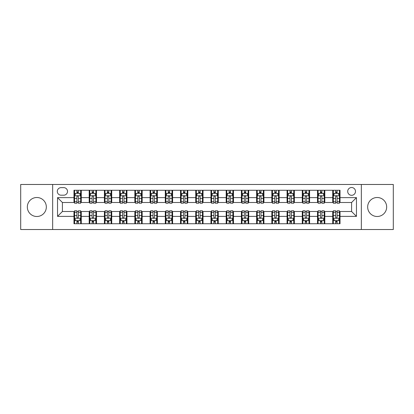 <?xml version="1.0" encoding="UTF-8"?>
<svg xmlns="http://www.w3.org/2000/svg" width="414" height="414" viewBox="0 0 414 414"><rect width="100%" height="100%" fill="white"/><g stroke="black" fill="none" stroke-linecap="round" stroke-linejoin="round"><path stroke-width="0.62" d="M377.164 197.504A9.496 9.496 0 0 0 367.668 207A9.496 9.496 0 0 0 377.164 216.496A9.496 9.496 0 0 0 386.666 207A9.496 9.496 0 0 0 377.164 197.504M36.836 197.504A9.496 9.496 0 0 0 27.334 207A9.496 9.496 0 0 0 36.836 216.496A9.496 9.496 0 0 0 46.332 207A9.496 9.496 0 0 0 36.836 197.504M351.595 187.516A3.897 3.897 0 0 0 347.698 191.413A3.897 3.897 0 0 0 351.595 195.31A3.897 3.897 0 0 0 355.491 191.413A3.897 3.897 0 0 0 351.595 187.516M361.339 229.527L393.3 229.527L393.3 184.473L361.339 184.473L361.339 229.527L52.661 229.527L52.661 184.473L20.7 184.473L20.7 229.527L52.661 229.527M61.065 195.191L63.746 195.191A3.773 3.773 0 0 0 67.518 191.413A3.773 3.773 0 0 0 63.746 187.64L61.065 187.64A3.773 3.773 0 0 0 57.292 191.413A3.773 3.773 0 0 0 61.065 195.191M361.339 184.473L52.661 184.473M73.971 216.377L57.536 216.377L57.536 197.623L73.971 197.623L73.971 202.493L62.405 202.493L62.405 211.507L73.971 211.507L73.971 223.741L340.029 223.741L340.029 211.507L351.595 211.507L351.595 202.493L340.029 202.493L340.029 197.623L356.464 197.623L356.464 216.377L340.029 216.377M340.029 197.623L340.029 190.259L73.971 190.259L73.971 197.623M332.721 190.259L332.721 202.493L333.332 202.493M335.645 202.493L337.105 202.493M339.418 202.493L340.029 202.493M332.721 202.493L324.198 202.493M317.502 190.259L317.502 202.493L318.112 202.493M320.426 202.493L321.885 202.493M317.502 202.493L308.979 202.493M302.282 190.259L302.282 202.493L302.888 202.493M305.201 202.493L306.665 202.493M302.282 202.493L293.759 202.493M287.062 190.259L287.062 202.493L287.668 202.493M289.981 202.493L291.446 202.493M287.062 202.493L278.539 202.493M271.838 190.259L271.838 202.493L272.448 202.493M274.761 202.493L276.221 202.493M271.838 202.493L263.314 202.493M256.618 190.259L256.618 202.493L257.229 202.493M259.542 202.493L261.001 202.493M256.618 202.493L248.095 202.493M241.398 190.259L241.398 202.493L242.009 202.493M244.322 202.493L245.781 202.493M241.398 202.493L232.875 202.493M226.179 190.259L226.179 202.493L226.789 202.493M229.102 202.493L230.562 202.493M226.179 202.493L217.655 202.493M210.959 190.259L210.959 202.493L211.564 202.493M213.878 202.493L215.342 202.493M210.959 202.493L202.436 202.493M195.739 190.259L195.739 202.493L196.345 202.493M198.658 202.493L200.122 202.493M195.739 202.493L187.211 202.493M180.514 190.259L180.514 202.493L181.125 202.493M183.438 202.493L184.898 202.493M180.514 202.493L171.991 202.493M165.295 190.259L165.295 202.493L165.905 202.493M168.219 202.493L169.678 202.493M165.295 202.493L156.771 202.493M150.075 190.259L150.075 202.493L150.686 202.493M152.999 202.493L154.458 202.493M150.075 202.493L141.552 202.493M134.855 190.259L134.855 202.493L135.461 202.493M137.779 202.493L139.239 202.493M134.855 202.493L126.332 202.493M119.636 190.259L119.636 202.493L120.241 202.493M122.554 202.493L124.019 202.493M119.636 202.493L111.112 202.493M104.411 190.259L104.411 202.493L105.021 202.493M107.335 202.493L108.799 202.493M104.411 202.493L95.888 202.493M89.191 190.259L89.191 202.493L89.802 202.493M92.115 202.493L93.574 202.493M89.191 202.493L80.668 202.493M73.971 202.493L74.582 202.493M76.895 202.493L78.355 202.493M73.971 211.507L74.582 211.507M76.895 211.507L78.355 211.507M80.668 211.507L81.279 211.507L81.279 223.741M89.802 211.507L81.279 211.507M92.115 211.507L93.574 211.507M95.888 211.507L96.498 211.507L96.498 223.741M105.021 211.507L96.498 211.507M107.335 211.507L108.799 211.507M111.112 211.507L111.718 211.507L111.718 223.741M120.241 211.507L111.718 211.507M122.554 211.507L124.019 211.507M126.332 211.507L126.938 211.507L126.938 223.741M135.461 211.507L126.938 211.507M137.779 211.507L139.239 211.507M141.552 211.507L142.162 211.507L142.162 223.741M150.686 211.507L142.162 211.507M152.999 211.507L154.458 211.507M156.771 211.507L157.382 211.507L157.382 223.741M165.905 211.507L157.382 211.507M168.219 211.507L169.678 211.507M171.991 211.507L172.602 211.507L172.602 223.741M181.125 211.507L172.602 211.507M183.438 211.507L184.898 211.507M187.211 211.507L187.821 211.507L187.821 223.741M196.345 211.507L187.821 211.507M198.658 211.507L200.122 211.507M202.436 211.507L203.041 211.507L203.041 223.741M211.564 211.507L203.041 211.507M213.878 211.507L215.342 211.507M217.655 211.507L218.261 211.507L218.261 223.741M226.789 211.507L218.261 211.507M229.102 211.507L230.562 211.507M232.875 211.507L233.486 211.507L233.486 223.741M242.009 211.507L233.486 211.507M244.322 211.507L245.781 211.507M248.095 211.507L248.705 211.507L248.705 223.741M257.229 211.507L248.705 211.507M259.542 211.507L261.001 211.507M263.314 211.507L263.925 211.507L263.925 223.741M272.448 211.507L263.925 211.507M274.761 211.507L276.221 211.507M278.539 211.507L279.145 211.507L279.145 223.741M287.668 211.507L279.145 211.507M289.981 211.507L291.446 211.507M293.759 211.507L294.364 211.507L294.364 223.741M302.888 211.507L294.364 211.507M305.201 211.507L306.665 211.507M308.979 211.507L309.589 211.507L309.589 223.741M318.112 211.507L309.589 211.507M320.426 211.507L321.885 211.507M324.198 211.507L324.809 211.507L324.809 223.741M333.332 211.507L324.809 211.507M335.645 211.507L337.105 211.507M339.418 211.507L340.029 211.507M81.279 190.259L81.279 202.493M73.971 193.302L74.582 193.302M76.895 193.302L78.355 193.302M80.668 193.302L81.279 193.302M73.971 220.698L74.582 220.698M76.895 220.698L78.355 220.698M80.668 220.698L81.279 220.698M89.191 211.507L89.191 223.741M96.498 190.259L96.498 202.493M89.191 193.302L89.802 193.302M92.115 193.302L93.574 193.302M95.888 193.302L96.498 193.302M89.191 220.698L89.802 220.698M92.115 220.698L93.574 220.698M95.888 220.698L96.498 220.698M104.411 211.507L104.411 223.741M104.411 220.698L105.021 220.698M107.335 220.698L108.799 220.698M111.112 220.698L111.718 220.698M111.718 190.259L111.718 202.493M104.411 193.302L105.021 193.302M107.335 193.302L108.799 193.302M111.112 193.302L111.718 193.302M119.636 211.507L119.636 223.741M119.636 220.698L120.241 220.698M122.554 220.698L124.019 220.698M126.332 220.698L126.938 220.698M126.938 190.259L126.938 202.493M119.636 193.302L120.241 193.302M122.554 193.302L124.019 193.302M126.332 193.302L126.938 193.302M134.855 211.507L134.855 223.741M134.855 220.698L135.461 220.698M137.779 220.698L139.239 220.698M141.552 220.698L142.162 220.698M142.162 190.259L142.162 202.493M134.855 193.302L135.461 193.302M137.779 193.302L139.239 193.302M141.552 193.302L142.162 193.302M150.075 211.507L150.075 223.741M150.075 220.698L150.686 220.698M152.999 220.698L154.458 220.698M156.771 220.698L157.382 220.698M157.382 190.259L157.382 202.493M150.075 193.302L150.686 193.302M152.999 193.302L154.458 193.302M156.771 193.302L157.382 193.302M165.295 211.507L165.295 223.741M165.295 220.698L165.905 220.698M168.219 220.698L169.678 220.698M171.991 220.698L172.602 220.698M172.602 190.259L172.602 202.493M165.295 193.302L165.905 193.302M168.219 193.302L169.678 193.302M171.991 193.302L172.602 193.302M180.514 211.507L180.514 223.741M180.514 220.698L181.125 220.698M183.438 220.698L184.898 220.698M187.211 220.698L187.821 220.698M187.821 190.259L187.821 202.493M180.514 193.302L181.125 193.302M183.438 193.302L184.898 193.302M187.211 193.302L187.821 193.302M195.739 211.507L195.739 223.741M195.739 220.698L196.345 220.698M198.658 220.698L200.122 220.698M202.436 220.698L203.041 220.698M203.041 190.259L203.041 202.493M195.739 193.302L196.345 193.302M198.658 193.302L200.122 193.302M202.436 193.302L203.041 193.302M210.959 211.507L210.959 223.741M210.959 220.698L211.564 220.698M213.878 220.698L215.342 220.698M217.655 220.698L218.261 220.698M218.261 190.259L218.261 202.493M210.959 193.302L211.564 193.302M213.878 193.302L215.342 193.302M217.655 193.302L218.261 193.302M226.179 211.507L226.179 223.741M226.179 220.698L226.789 220.698M229.102 220.698L230.562 220.698M232.875 220.698L233.486 220.698M233.486 190.259L233.486 202.493M226.179 193.302L226.789 193.302M229.102 193.302L230.562 193.302M232.875 193.302L233.486 193.302M241.398 211.507L241.398 223.741M241.398 220.698L242.009 220.698M244.322 220.698L245.781 220.698M248.095 220.698L248.705 220.698M248.705 190.259L248.705 202.493M241.398 193.302L242.009 193.302M244.322 193.302L245.781 193.302M248.095 193.302L248.705 193.302M256.618 211.507L256.618 223.741M256.618 220.698L257.229 220.698M259.542 220.698L261.001 220.698M263.314 220.698L263.925 220.698M263.925 190.259L263.925 202.493M256.618 193.302L257.229 193.302M259.542 193.302L261.001 193.302M263.314 193.302L263.925 193.302M271.838 211.507L271.838 223.741M271.838 220.698L272.448 220.698M274.761 220.698L276.221 220.698M278.539 220.698L279.145 220.698M279.145 190.259L279.145 202.493M271.838 193.302L272.448 193.302M274.761 193.302L276.221 193.302M278.539 193.302L279.145 193.302M287.062 211.507L287.062 223.741M287.062 220.698L287.668 220.698M289.981 220.698L291.446 220.698M293.759 220.698L294.364 220.698M294.364 190.259L294.364 202.493M287.062 193.302L287.668 193.302M289.981 193.302L291.446 193.302M293.759 193.302L294.364 193.302M302.282 211.507L302.282 223.741M302.282 220.698L302.888 220.698M305.201 220.698L306.665 220.698M308.979 220.698L309.589 220.698M309.589 190.259L309.589 202.493M302.282 193.302L302.888 193.302M305.201 193.302L306.665 193.302M308.979 193.302L309.589 193.302M317.502 211.507L317.502 223.741M317.502 220.698L318.112 220.698M320.426 220.698L321.885 220.698M324.198 220.698L324.809 220.698M324.809 190.259L324.809 202.493M317.502 193.302L318.112 193.302M320.426 193.302L321.885 193.302M324.198 193.302L324.809 193.302M332.721 211.507L332.721 223.741M332.721 220.698L333.332 220.698M335.645 220.698L337.105 220.698M339.418 220.698L340.029 220.698M332.721 193.302L333.332 193.302M335.645 193.302L337.105 193.302M339.418 193.302L340.029 193.302M62.405 202.493L57.536 197.623M62.405 211.507L57.536 216.377M356.464 197.623L351.595 202.493M356.464 216.377L351.595 211.507M78.355 191.842L76.895 191.842M80.668 201.701L78.355 201.701L78.355 203.227L80.668 203.227L80.668 195.796L79.452 193.364L75.798 193.364L74.582 195.796L74.582 203.227L76.895 203.227L76.895 201.701L74.582 201.701M74.582 195.796L74.582 190.259M80.668 195.796L80.668 190.259M76.895 193.364L76.895 190.259M78.355 190.259L78.355 193.364M78.355 201.701L78.355 196.712C77.868 195.77 77.382 195.77 76.895 196.712L76.895 201.701M76.895 222.158L78.355 222.158M74.582 212.299L76.895 212.299L76.895 210.773L74.582 210.773L74.582 218.204L75.798 220.636L79.452 220.636L80.668 218.204L80.668 210.773L78.355 210.773L78.355 212.299L80.668 212.299M80.668 218.204L80.668 223.741M74.582 218.204L74.582 223.741M78.355 220.636L78.355 223.741M76.895 223.741L76.895 220.636M76.895 212.299L76.895 217.288C77.382 218.23 77.868 218.23 78.355 217.288L78.355 212.299M93.574 191.842L92.115 191.842M95.888 201.701L93.574 201.701L93.574 203.227L95.888 203.227L95.888 195.796L94.671 193.364L91.018 193.364L89.802 195.796L89.802 203.227L92.115 203.227L92.115 201.701L89.802 201.701M89.802 195.796L89.802 190.259M95.888 195.796L95.888 190.259M92.115 193.364L92.115 190.259M93.574 190.259L93.574 193.364M93.574 201.701L93.574 196.712C93.088 195.77 92.601 195.77 92.115 196.712L92.115 201.701M108.799 191.842L107.335 191.842M111.112 201.701L108.799 201.701L108.799 203.227L111.112 203.227L111.112 195.796L109.891 193.364L106.238 193.364L105.021 195.796L105.021 203.227L107.335 203.227L107.335 201.701L105.021 201.701M105.021 195.796L105.021 190.259M111.112 195.796L111.112 190.259M107.335 193.364L107.335 190.259M108.799 190.259L108.799 193.364M108.799 201.701L108.799 196.712C108.313 195.77 107.821 195.77 107.335 196.712L107.335 201.701M124.019 191.842L122.554 191.842M126.332 201.701L124.019 201.701L124.019 203.227L126.332 203.227L126.332 195.796L125.111 193.364L121.462 193.364L120.241 195.796L120.241 203.227L122.554 203.227L122.554 201.701L120.241 201.701M120.241 195.796L120.241 190.259M126.332 195.796L126.332 190.259M122.554 193.364L122.554 190.259M124.019 190.259L124.019 193.364M124.019 201.701L124.019 196.712C123.532 195.77 123.046 195.77 122.554 196.712L122.554 201.701M92.115 222.158L93.574 222.158M89.802 212.299L92.115 212.299L92.115 210.773L89.802 210.773L89.802 218.204L91.018 220.636L94.671 220.636L95.888 218.204L95.888 210.773L93.574 210.773L93.574 212.299L95.888 212.299M95.888 218.204L95.888 223.741M89.802 218.204L89.802 223.741M93.574 220.636L93.574 223.741M92.115 223.741L92.115 220.636M92.115 212.299L92.115 217.288C92.601 218.23 93.088 218.23 93.574 217.288L93.574 212.299M107.335 222.158L108.799 222.158M105.021 212.299L107.335 212.299L107.335 210.773L105.021 210.773L105.021 218.204L106.238 220.636L109.891 220.636L111.112 218.204L111.112 210.773L108.799 210.773L108.799 212.299L111.112 212.299M111.112 218.204L111.112 223.741M105.021 218.204L105.021 223.741M108.799 220.636L108.799 223.741M107.335 223.741L107.335 220.636M107.335 212.299L107.335 217.288C107.821 218.23 108.308 218.23 108.799 217.288L108.799 212.299M122.554 222.158L124.019 222.158M120.241 212.299L122.554 212.299L122.554 210.773L120.241 210.773L120.241 218.204L121.462 220.636L125.111 220.636L126.332 218.204L126.332 210.773L124.019 210.773L124.019 212.299L126.332 212.299M126.332 218.204L126.332 223.741M120.241 218.204L120.241 223.741M124.019 220.636L124.019 223.741M122.554 223.741L122.554 220.636M122.554 212.299L122.554 217.288C123.041 218.23 123.527 218.23 124.019 217.288L124.019 212.299M139.239 191.842L137.779 191.842M141.552 201.701L139.239 201.701L139.239 203.227L141.552 203.227L141.552 195.796L140.336 193.364L136.682 193.364L135.461 195.796L135.461 203.227L137.779 203.227L137.779 201.701L135.461 201.701M135.461 195.796L135.461 190.259M141.552 195.796L141.552 190.259M137.779 193.364L137.779 190.259M139.239 190.259L139.239 193.364M139.239 201.701L139.239 196.712C138.752 195.77 138.266 195.77 137.779 196.712L137.779 201.701M137.779 222.158L139.239 222.158M135.461 212.299L137.779 212.299L137.779 210.773L135.461 210.773L135.461 218.204L136.682 220.636L140.336 220.636L141.552 218.204L141.552 210.773L139.239 210.773L139.239 212.299L141.552 212.299M141.552 218.204L141.552 223.741M135.461 218.204L135.461 223.741M139.239 220.636L139.239 223.741M137.779 223.741L137.779 220.636M137.779 212.299L137.779 217.288C138.266 218.23 138.752 218.23 139.239 217.288L139.239 212.299M154.458 191.842L152.999 191.842M156.771 201.701L154.458 201.701L154.458 203.227L156.771 203.227L156.771 195.796L155.555 193.364L151.902 193.364L150.686 195.796L150.686 203.227L152.999 203.227L152.999 201.701L150.686 201.701M150.686 195.796L150.686 190.259M156.771 195.796L156.771 190.259M152.999 193.364L152.999 190.259M154.458 190.259L154.458 193.364M154.458 201.701L154.458 196.712C153.972 195.77 153.485 195.77 152.999 196.712L152.999 201.701M152.999 222.158L154.458 222.158M150.686 212.299L152.999 212.299L152.999 210.773L150.686 210.773L150.686 218.204L151.902 220.636L155.555 220.636L156.771 218.204L156.771 210.773L154.458 210.773L154.458 212.299L156.771 212.299M156.771 218.204L156.771 223.741M150.686 218.204L150.686 223.741M154.458 220.636L154.458 223.741M152.999 223.741L152.999 220.636M152.999 212.299L152.999 217.288C153.485 218.23 153.972 218.23 154.458 217.288L154.458 212.299M169.678 191.842L168.219 191.842M171.991 201.701L169.678 201.701L169.678 203.227L171.991 203.227L171.991 195.796L170.775 193.364L167.121 193.364L165.905 195.796L165.905 203.227L168.219 203.227L168.219 201.701L165.905 201.701M165.905 195.796L165.905 190.259M171.991 195.796L171.991 190.259M168.219 193.364L168.219 190.259M169.678 190.259L169.678 193.364M169.678 201.701L169.678 196.712C169.191 195.77 168.705 195.77 168.219 196.712L168.219 201.701M168.219 222.158L169.678 222.158M165.905 212.299L168.219 212.299L168.219 210.773L165.905 210.773L165.905 218.204L167.121 220.636L170.775 220.636L171.991 218.204L171.991 210.773L169.678 210.773L169.678 212.299L171.991 212.299M171.991 218.204L171.991 223.741M165.905 218.204L165.905 223.741M169.678 220.636L169.678 223.741M168.219 223.741L168.219 220.636M168.219 212.299L168.219 217.288C168.705 218.23 169.191 218.23 169.678 217.288L169.678 212.299M184.898 191.842L183.438 191.842M187.211 201.701L184.898 201.701L184.898 203.227L187.211 203.227L187.211 195.796L185.995 193.364L182.341 193.364L181.125 195.796L181.125 203.227L183.438 203.227L183.438 201.701L181.125 201.701M181.125 195.796L181.125 190.259M187.211 195.796L187.211 190.259M183.438 193.364L183.438 190.259M184.898 190.259L184.898 193.364M184.898 201.701L184.898 196.712C184.411 195.77 183.925 195.77 183.438 196.712L183.438 201.701M183.438 222.158L184.898 222.158M181.125 212.299L183.438 212.299L183.438 210.773L181.125 210.773L181.125 218.204L182.341 220.636L185.995 220.636L187.211 218.204L187.211 210.773L184.898 210.773L184.898 212.299L187.211 212.299M187.211 218.204L187.211 223.741M181.125 218.204L181.125 223.741M184.898 220.636L184.898 223.741M183.438 223.741L183.438 220.636M183.438 212.299L183.438 217.288C183.925 218.23 184.411 218.23 184.898 217.288L184.898 212.299M200.122 191.842L198.658 191.842M202.436 201.701L200.122 201.701L200.122 203.227L202.436 203.227L202.436 195.796L201.214 193.364L197.561 193.364L196.345 195.796L196.345 203.227L198.658 203.227L198.658 201.701L196.345 201.701M196.345 195.796L196.345 190.259M202.436 195.796L202.436 190.259M198.658 193.364L198.658 190.259M200.122 190.259L200.122 193.364M200.122 201.701L200.122 196.712C199.636 195.77 199.144 195.77 198.658 196.712L198.658 201.701M198.658 222.158L200.122 222.158M196.345 212.299L198.658 212.299L198.658 210.773L196.345 210.773L196.345 218.204L197.561 220.636L201.214 220.636L202.436 218.204L202.436 210.773L200.122 210.773L200.122 212.299L202.436 212.299M202.436 218.204L202.436 223.741M196.345 218.204L196.345 223.741M200.122 220.636L200.122 223.741M198.658 223.741L198.658 220.636M198.658 212.299L198.658 217.288C199.144 218.23 199.631 218.23 200.122 217.288L200.122 212.299M215.342 191.842L213.878 191.842M217.655 201.701L215.342 201.701L215.342 203.227L217.655 203.227L217.655 195.796L216.439 193.364L212.786 193.364L211.564 195.796L211.564 203.227L213.878 203.227L213.878 201.701L211.564 201.701M211.564 195.796L211.564 190.259M217.655 195.796L217.655 190.259M213.878 193.364L213.878 190.259M215.342 190.259L215.342 193.364M215.342 201.701L215.342 196.712C214.856 195.77 214.369 195.77 213.878 196.712L213.878 201.701M213.878 222.158L215.342 222.158M211.564 212.299L213.878 212.299L213.878 210.773L211.564 210.773L211.564 218.204L212.786 220.636L216.439 220.636L217.655 218.204L217.655 210.773L215.342 210.773L215.342 212.299L217.655 212.299M217.655 218.204L217.655 223.741M211.564 218.204L211.564 223.741M215.342 220.636L215.342 223.741M213.878 223.741L213.878 220.636M213.878 212.299L213.878 217.288C214.364 218.23 214.856 218.23 215.342 217.288L215.342 212.299M230.562 191.842L229.102 191.842M232.875 201.701L230.562 201.701L230.562 203.227L232.875 203.227L232.875 195.796L231.659 193.364L228.005 193.364L226.789 195.796L226.789 203.227L229.102 203.227L229.102 201.701L226.789 201.701M226.789 195.796L226.789 190.259M232.875 195.796L232.875 190.259M229.102 193.364L229.102 190.259M230.562 190.259L230.562 193.364M230.562 201.701L230.562 196.712C230.075 195.77 229.589 195.77 229.102 196.712L229.102 201.701M229.102 222.158L230.562 222.158M226.789 212.299L229.102 212.299L229.102 210.773L226.789 210.773L226.789 218.204L228.005 220.636L231.659 220.636L232.875 218.204L232.875 210.773L230.562 210.773L230.562 212.299L232.875 212.299M232.875 218.204L232.875 223.741M226.789 218.204L226.789 223.741M230.562 220.636L230.562 223.741M229.102 223.741L229.102 220.636M229.102 212.299L229.102 217.288C229.589 218.23 230.075 218.23 230.562 217.288L230.562 212.299M245.781 191.842L244.322 191.842M248.095 201.701L245.781 201.701L245.781 203.227L248.095 203.227L248.095 195.796L246.879 193.364L243.225 193.364L242.009 195.796L242.009 203.227L244.322 203.227L244.322 201.701L242.009 201.701M242.009 195.796L242.009 190.259M248.095 195.796L248.095 190.259M244.322 193.364L244.322 190.259M245.781 190.259L245.781 193.364M245.781 201.701L245.781 196.712C245.295 195.77 244.809 195.77 244.322 196.712L244.322 201.701M244.322 222.158L245.781 222.158M242.009 212.299L244.322 212.299L244.322 210.773L242.009 210.773L242.009 218.204L243.225 220.636L246.879 220.636L248.095 218.204L248.095 210.773L245.781 210.773L245.781 212.299L248.095 212.299M248.095 218.204L248.095 223.741M242.009 218.204L242.009 223.741M245.781 220.636L245.781 223.741M244.322 223.741L244.322 220.636M244.322 212.299L244.322 217.288C244.809 218.23 245.295 218.23 245.781 217.288L245.781 212.299M261.001 191.842L259.542 191.842M263.314 201.701L261.001 201.701L261.001 203.227L263.314 203.227L263.314 195.796L262.098 193.364L258.445 193.364L257.229 195.796L257.229 203.227L259.542 203.227L259.542 201.701L257.229 201.701M257.229 195.796L257.229 190.259M263.314 195.796L263.314 190.259M259.542 193.364L259.542 190.259M261.001 190.259L261.001 193.364M261.001 201.701L261.001 196.712C260.515 195.77 260.028 195.77 259.542 196.712L259.542 201.701M259.542 222.158L261.001 222.158M257.229 212.299L259.542 212.299L259.542 210.773L257.229 210.773L257.229 218.204L258.445 220.636L262.098 220.636L263.314 218.204L263.314 210.773L261.001 210.773L261.001 212.299L263.314 212.299M263.314 218.204L263.314 223.741M257.229 218.204L257.229 223.741M261.001 220.636L261.001 223.741M259.542 223.741L259.542 220.636M259.542 212.299L259.542 217.288C260.028 218.23 260.515 218.23 261.001 217.288L261.001 212.299M276.221 191.842L274.761 191.842M278.539 201.701L276.221 201.701L276.221 203.227L278.539 203.227L278.539 195.796L277.318 193.364L273.664 193.364L272.448 195.796L272.448 203.227L274.761 203.227L274.761 201.701L272.448 201.701M272.448 195.796L272.448 190.259M278.539 195.796L278.539 190.259M274.761 193.364L274.761 190.259M276.221 190.259L276.221 193.364M276.221 201.701L276.221 196.712C275.734 195.77 275.248 195.77 274.761 196.712L274.761 201.701M274.761 222.158L276.221 222.158M272.448 212.299L274.761 212.299L274.761 210.773L272.448 210.773L272.448 218.204L273.664 220.636L277.318 220.636L278.539 218.204L278.539 210.773L276.221 210.773L276.221 212.299L278.539 212.299M278.539 218.204L278.539 223.741M272.448 218.204L272.448 223.741M276.221 220.636L276.221 223.741M274.761 223.741L274.761 220.636M274.761 212.299L274.761 217.288C275.248 218.23 275.734 218.23 276.221 217.288L276.221 212.299M291.446 191.842L289.981 191.842M293.759 201.701L291.446 201.701L291.446 203.227L293.759 203.227L293.759 195.796L292.538 193.364L288.889 193.364L287.668 195.796L287.668 203.227L289.981 203.227L289.981 201.701L287.668 201.701M287.668 195.796L287.668 190.259M293.759 195.796L293.759 190.259M289.981 193.364L289.981 190.259M291.446 190.259L291.446 193.364M291.446 201.701L291.446 196.712C290.959 195.77 290.473 195.77 289.981 196.712L289.981 201.701M289.981 222.158L291.446 222.158M287.668 212.299L289.981 212.299L289.981 210.773L287.668 210.773L287.668 218.204L288.889 220.636L292.538 220.636L293.759 218.204L293.759 210.773L291.446 210.773L291.446 212.299L293.759 212.299M293.759 218.204L293.759 223.741M287.668 218.204L287.668 223.741M291.446 220.636L291.446 223.741M289.981 223.741L289.981 220.636M289.981 212.299L289.981 217.288C290.468 218.23 290.954 218.23 291.446 217.288L291.446 212.299M306.665 191.842L305.201 191.842M308.979 201.701L306.665 201.701L306.665 203.227L308.979 203.227L308.979 195.796L307.762 193.364L304.109 193.364L302.888 195.796L302.888 203.227L305.201 203.227L305.201 201.701L302.888 201.701M302.888 195.796L302.888 190.259M308.979 195.796L308.979 190.259M305.201 193.364L305.201 190.259M306.665 190.259L306.665 193.364M306.665 201.701L306.665 196.712C306.179 195.77 305.692 195.77 305.201 196.712L305.201 201.701M305.201 222.158L306.665 222.158M302.888 212.299L305.201 212.299L305.201 210.773L302.888 210.773L302.888 218.204L304.109 220.636L307.762 220.636L308.979 218.204L308.979 210.773L306.665 210.773L306.665 212.299L308.979 212.299M308.979 218.204L308.979 223.741M302.888 218.204L302.888 223.741M306.665 220.636L306.665 223.741M305.201 223.741L305.201 220.636M305.201 212.299L305.201 217.288C305.687 218.23 306.179 218.23 306.665 217.288L306.665 212.299M321.885 191.842L320.426 191.842M324.198 201.701L321.885 201.701L321.885 203.227L324.198 203.227L324.198 195.796L322.982 193.364L319.329 193.364L318.112 195.796L318.112 203.227L320.426 203.227L320.426 201.701L318.112 201.701M318.112 195.796L318.112 190.259M324.198 195.796L324.198 190.259M320.426 193.364L320.426 190.259M321.885 190.259L321.885 193.364M321.885 201.701L321.885 196.712C321.399 195.77 320.912 195.77 320.426 196.712L320.426 201.701M320.426 222.158L321.885 222.158M318.112 212.299L320.426 212.299L320.426 210.773L318.112 210.773L318.112 218.204L319.329 220.636L322.982 220.636L324.198 218.204L324.198 210.773L321.885 210.773L321.885 212.299L324.198 212.299M324.198 218.204L324.198 223.741M318.112 218.204L318.112 223.741M321.885 220.636L321.885 223.741M320.426 223.741L320.426 220.636M320.426 212.299L320.426 217.288C320.912 218.23 321.399 218.23 321.885 217.288L321.885 212.299M337.105 191.842L335.645 191.842M339.418 201.701L337.105 201.701L337.105 203.227L339.418 203.227L339.418 195.796L338.202 193.364L334.548 193.364L333.332 195.796L333.332 203.227L335.645 203.227L335.645 201.701L333.332 201.701M333.332 195.796L333.332 190.259M339.418 195.796L339.418 190.259M335.645 193.364L335.645 190.259M337.105 190.259L337.105 193.364M337.105 201.701L337.105 196.712C336.618 195.77 336.132 195.77 335.645 196.712L335.645 201.701M335.645 222.158L337.105 222.158M333.332 212.299L335.645 212.299L335.645 210.773L333.332 210.773L333.332 218.204L334.548 220.636L338.202 220.636L339.418 218.204L339.418 210.773L337.105 210.773L337.105 212.299L339.418 212.299M339.418 218.204L339.418 223.741M333.332 218.204L333.332 223.741M337.105 220.636L337.105 223.741M335.645 223.741L335.645 220.636M335.645 212.299L335.645 217.288C336.132 218.23 336.618 218.23 337.105 217.288L337.105 212.299M89.191 216.377L81.279 216.377M89.191 197.623L81.279 197.623M104.411 197.623L96.498 197.623M104.411 216.377L96.498 216.377M119.636 197.623L111.718 197.623M119.636 216.377L111.718 216.377M134.855 197.623L126.938 197.623M134.855 216.377L126.938 216.377M150.075 197.623L142.162 197.623M150.075 216.377L142.162 216.377M165.295 197.623L157.382 197.623M165.295 216.377L157.382 216.377M180.514 197.623L172.602 197.623M180.514 216.377L172.602 216.377M195.739 197.623L187.821 197.623M195.739 216.377L187.821 216.377M210.959 197.623L203.041 197.623M210.959 216.377L203.041 216.377M226.179 197.623L218.261 197.623M226.179 216.377L218.261 216.377M241.398 197.623L233.486 197.623M241.398 216.377L233.486 216.377M256.618 197.623L248.705 197.623M256.618 216.377L248.705 216.377M271.838 197.623L263.925 197.623M271.838 216.377L263.925 216.377M287.062 197.623L279.145 197.623M287.062 216.377L279.145 216.377M302.282 197.623L294.364 197.623M302.282 216.377L294.364 216.377M317.502 197.623L309.589 197.623M317.502 216.377L309.589 216.377M332.721 197.623L324.809 197.623M332.721 216.377L324.809 216.377M80.637 195.739L74.613 195.739M74.582 193.509L75.726 193.509M79.524 193.509L80.668 193.509M76.895 198.435L74.582 198.435M80.668 198.435L78.355 198.435M78.355 192.613L76.895 192.613M74.613 218.261L80.637 218.261M80.668 220.491L79.524 220.491M75.726 220.491L74.582 220.491M78.355 215.565L80.668 215.565M74.582 215.565L76.895 215.565M76.895 221.386L78.355 221.386M95.862 195.739L89.833 195.739M89.802 193.509L90.945 193.509M94.744 193.509L95.888 193.509M92.115 198.435L89.802 198.435M95.888 198.435L93.574 198.435M93.574 192.613L92.115 192.613M111.081 195.739L105.052 195.739M105.021 193.509L106.165 193.509M109.964 193.509L111.112 193.509M107.335 198.435L105.021 198.435M111.112 198.435L108.799 198.435M108.799 192.613L107.335 192.613M126.301 195.739L120.272 195.739M120.241 193.509L121.385 193.509M125.188 193.509L126.332 193.509M122.554 198.435L120.241 198.435M126.332 198.435L124.019 198.435M124.019 192.613L122.554 192.613M89.833 218.261L95.862 218.261M95.888 220.491L94.744 220.491M90.945 220.491L89.802 220.491M93.574 215.565L95.888 215.565M89.802 215.565L92.115 215.565M92.115 221.386L93.574 221.386M105.052 218.261L111.081 218.261M111.112 220.491L109.964 220.491M106.165 220.491L105.021 220.491M108.799 215.565L111.112 215.565M105.021 215.565L107.335 215.565M107.335 221.386L108.799 221.386M120.272 218.261L126.301 218.261M126.332 220.491L125.188 220.491M121.385 220.491L120.241 220.491M124.019 215.565L126.332 215.565M120.241 215.565L122.554 215.565M122.554 221.386L124.019 221.386M141.521 195.739L135.492 195.739M135.461 193.509L136.61 193.509M140.408 193.509L141.552 193.509M137.779 198.435L135.461 198.435M141.552 198.435L139.239 198.435M139.239 192.613L137.779 192.613M135.492 218.261L141.521 218.261M141.552 220.491L140.408 220.491M136.61 220.491L135.461 220.491M139.239 215.565L141.552 215.565M135.461 215.565L137.779 215.565M137.779 221.386L139.239 221.386M156.74 195.739L150.717 195.739M150.686 193.509L151.829 193.509M155.628 193.509L156.771 193.509M152.999 198.435L150.686 198.435M156.771 198.435L154.458 198.435M154.458 192.613L152.999 192.613M150.717 218.261L156.74 218.261M156.771 220.491L155.628 220.491M151.829 220.491L150.686 220.491M154.458 215.565L156.771 215.565M150.686 215.565L152.999 215.565M152.999 221.386L154.458 221.386M171.96 195.739L165.936 195.739M165.905 193.509L167.049 193.509M170.847 193.509L171.991 193.509M168.219 198.435L165.905 198.435M171.991 198.435L169.678 198.435M169.678 192.613L168.219 192.613M165.936 218.261L171.96 218.261M171.991 220.491L170.847 220.491M167.049 220.491L165.905 220.491M169.678 215.565L171.991 215.565M165.905 215.565L168.219 215.565M168.219 221.386L169.678 221.386M187.185 195.739L181.156 195.739M181.125 193.509L182.269 193.509M186.067 193.509L187.211 193.509M183.438 198.435L181.125 198.435M187.211 198.435L184.898 198.435M184.898 192.613L183.438 192.613M181.156 218.261L187.185 218.261M187.211 220.491L186.067 220.491M182.269 220.491L181.125 220.491M184.898 215.565L187.211 215.565M181.125 215.565L183.438 215.565M183.438 221.386L184.898 221.386M202.405 195.739L196.376 195.739M196.345 193.509L197.488 193.509M201.287 193.509L202.436 193.509M198.658 198.435L196.345 198.435M202.436 198.435L200.122 198.435M200.122 192.613L198.658 192.613M196.376 218.261L202.405 218.261M202.436 220.491L201.287 220.491M197.488 220.491L196.345 220.491M200.122 215.565L202.436 215.565M196.345 215.565L198.658 215.565M198.658 221.386L200.122 221.386M217.624 195.739L211.595 195.739M211.564 193.509L212.713 193.509M216.512 193.509L217.655 193.509M213.878 198.435L211.564 198.435M217.655 198.435L215.342 198.435M215.342 192.613L213.878 192.613M211.595 218.261L217.624 218.261M217.655 220.491L216.512 220.491M212.713 220.491L211.564 220.491M215.342 215.565L217.655 215.565M211.564 215.565L213.878 215.565M213.878 221.386L215.342 221.386M232.844 195.739L226.815 195.739M226.789 193.509L227.933 193.509M231.731 193.509L232.875 193.509M229.102 198.435L226.789 198.435M232.875 198.435L230.562 198.435M230.562 192.613L229.102 192.613M226.815 218.261L232.844 218.261M232.875 220.491L231.731 220.491M227.933 220.491L226.789 220.491M230.562 215.565L232.875 215.565M226.789 215.565L229.102 215.565M229.102 221.386L230.562 221.386M248.064 195.739L242.04 195.739M242.009 193.509L243.153 193.509M246.951 193.509L248.095 193.509M244.322 198.435L242.009 198.435M248.095 198.435L245.781 198.435M245.781 192.613L244.322 192.613M242.04 218.261L248.064 218.261M248.095 220.491L246.951 220.491M243.153 220.491L242.009 220.491M245.781 215.565L248.095 215.565M242.009 215.565L244.322 215.565M244.322 221.386L245.781 221.386M263.283 195.739L257.26 195.739M257.229 193.509L258.372 193.509M262.171 193.509L263.314 193.509M259.542 198.435L257.229 198.435M263.314 198.435L261.001 198.435M261.001 192.613L259.542 192.613M257.26 218.261L263.283 218.261M263.314 220.491L262.171 220.491M258.372 220.491L257.229 220.491M261.001 215.565L263.314 215.565M257.229 215.565L259.542 215.565M259.542 221.386L261.001 221.386M278.508 195.739L272.479 195.739M272.448 193.509L273.592 193.509M277.39 193.509L278.539 193.509M274.761 198.435L272.448 198.435M278.539 198.435L276.221 198.435M276.221 192.613L274.761 192.613M272.479 218.261L278.508 218.261M278.539 220.491L277.39 220.491M273.592 220.491L272.448 220.491M276.221 215.565L278.539 215.565M272.448 215.565L274.761 215.565M274.761 221.386L276.221 221.386M293.728 195.739L287.699 195.739M287.668 193.509L288.812 193.509M292.615 193.509L293.759 193.509M289.981 198.435L287.668 198.435M293.759 198.435L291.446 198.435M291.446 192.613L289.981 192.613M287.699 218.261L293.728 218.261M293.759 220.491L292.615 220.491M288.812 220.491L287.668 220.491M291.446 215.565L293.759 215.565M287.668 215.565L289.981 215.565M289.981 221.386L291.446 221.386M308.947 195.739L302.919 195.739M302.888 193.509L304.036 193.509M307.835 193.509L308.979 193.509M305.201 198.435L302.888 198.435M308.979 198.435L306.665 198.435M306.665 192.613L305.201 192.613M302.919 218.261L308.947 218.261M308.979 220.491L307.835 220.491M304.036 220.491L302.888 220.491M306.665 215.565L308.979 215.565M302.888 215.565L305.201 215.565M305.201 221.386L306.665 221.386M324.167 195.739L318.138 195.739M318.112 193.509L319.256 193.509M323.055 193.509L324.198 193.509M320.426 198.435L318.112 198.435M324.198 198.435L321.885 198.435M321.885 192.613L320.426 192.613M318.138 218.261L324.167 218.261M324.198 220.491L323.055 220.491M319.256 220.491L318.112 220.491M321.885 215.565L324.198 215.565M318.112 215.565L320.426 215.565M320.426 221.386L321.885 221.386M339.387 195.739L333.363 195.739M333.332 193.509L334.476 193.509M338.274 193.509L339.418 193.509M335.645 198.435L333.332 198.435M339.418 198.435L337.105 198.435M337.105 192.613L335.645 192.613M333.363 218.261L339.387 218.261M339.418 220.491L338.274 220.491M334.476 220.491L333.332 220.491M337.105 215.565L339.418 215.565M333.332 215.565L335.645 215.565M335.645 221.386L337.105 221.386"/></g></svg>
